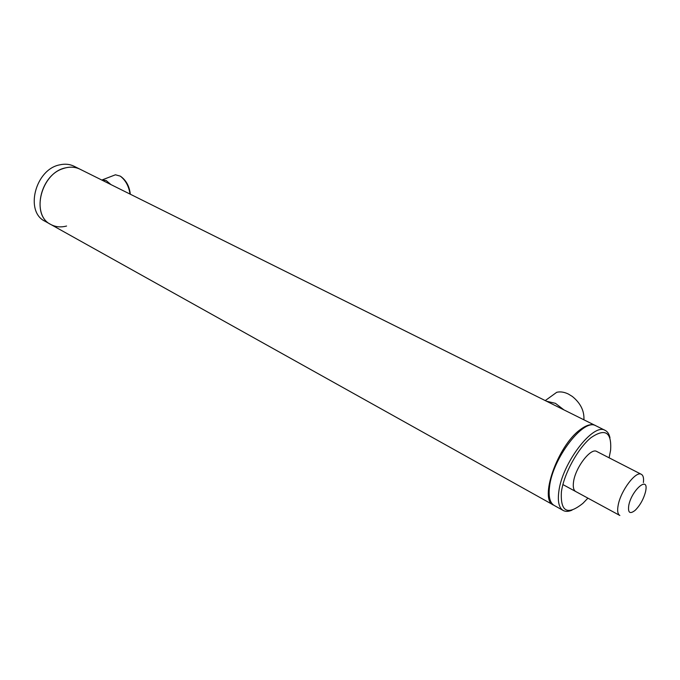 <?xml version="1.0" encoding="UTF-8"?>
<svg xmlns="http://www.w3.org/2000/svg" width="680" height="680" viewBox="0 0 680 680"><rect width="100%" height="100%" fill="white"/><g stroke="black" fill="none" stroke-linecap="round" stroke-linejoin="round"><path stroke-width="1.02" d="M595.561 425.629L595.06 425.365C591.243 423.657 586.279 425.102 580.167 429.7C557.558 445.74 538.764 499.902 553.512 505.062L553.766 505.189M74.205 166.311L79.815 169.107C74.613 166.659 68.909 166.532 62.722 168.725C39.661 175.993 31.569 215.73 50.915 224.536C55.675 227.035 60.894 227.536 66.572 226.032M628.788 505.283C627.725 512.839 629.884 514.488 635.264 510.238C640.194 505.214 643.629 499.018 645.567 491.64L645.881 489.889C648.202 475.737 631.592 490.467 628.788 505.283M643.39 482.562C643.926 478.108 643.237 475.354 641.317 474.308C635.894 470.662 620.806 490.577 618.205 505.036C617.117 510.706 617.661 514.19 619.854 515.474M120.819 176.502L121.269 176.817C126.446 180.829 129.464 186.635 130.322 194.225M113.815 175.415L115.447 174.785L120.267 176.12C125.579 180.166 128.834 186.158 130.042 194.089M101.703 179.996L106.131 180.506L110.942 184.586M550.12 397.077L556.741 392.292C560.277 391.45 564.119 392.012 568.25 393.975L572.347 396.466C580.448 403.07 584.307 410.745 583.924 419.509L583.89 419.806M546.49 401.208L555.441 403.342L563.907 409.87M571.999 510.17C568.573 511.632 565.692 511.76 563.346 510.552C559.053 508.07 557.532 501.848 558.781 491.895C561.884 463.479 593.258 422.433 605.14 430.38C607.597 431.579 609.203 434.078 609.977 437.861M563.1 510.416L554.26 505.487C549.916 502.971 548.343 496.748 549.525 486.82C552.449 458.481 583.788 417.741 595.833 425.748L596.071 425.867M587.928 498.151L582.896 503.353C567.452 515.669 560.286 511.844 561.399 491.878C563.805 474.002 577.847 448.298 590.962 437.69C605.242 427.924 611.788 432.098 610.606 450.202L609.11 457.81M575.781 491.563C573.588 490.305 572.832 487.127 573.512 482.043C575.187 467.848 590.725 447.491 596.7 451.452L641.317 474.308M73.873 166.149C69.564 164.101 64.829 163.668 59.67 164.866C35.215 169.388 24.54 211.981 45.127 221.306L50.566 224.34M595.06 425.365L79.815 169.107C75.497 167.05 70.763 166.634 65.603 167.841C41.114 172.44 30.336 215.228 50.915 224.536L553.512 505.062M548.343 491.929L549.108 492.354M562.895 484.568L619.735 515.414M102.459 179.8L115.447 174.785M545.25 400.588L556.741 392.292M605.14 430.38L595.833 425.748"/></g></svg>
